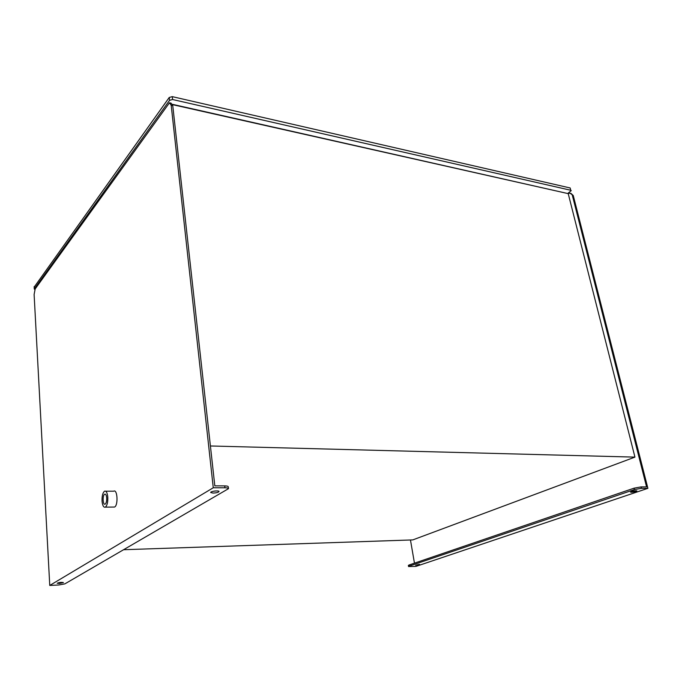 <?xml version="1.0" encoding="UTF-8"?>
<svg xmlns="http://www.w3.org/2000/svg" width="682" height="682" viewBox="0 0 682 682"><rect width="100%" height="100%" fill="white"/><g stroke="black" fill="none" stroke-linecap="round" stroke-linejoin="round"><path stroke-width="1.02" d="M224.941 487.783C227.149 487.809 228.334 488.107 228.479 488.687L64.875 583.869L58.865 584.977L49.76 585.446L34.117 294.488L35.174 288.921L169.486 102.76L171.191 105.318L213.27 487.766L224.941 487.783L224.719 485.891C226.935 485.925 228.112 486.223 228.265 486.803L228.479 488.67M408.544 566.537L408.356 565.421L409.089 564.986L409.285 566.103L408.544 566.537L415.909 566.401L647.9 488.329L573.255 195.512L569.802 193.074L568.225 193.637L172.58 104.653M409.089 564.986L634.064 488.176L641.071 486.905L646.579 486.914L572.334 195.308M647.9 488.329L641.43 488.321L634.413 489.591L634.064 488.176M34.253 286.994L169.255 97.449L172.273 96.639L172.589 99.521L570.757 190.261L570.178 187.976L570.757 190.261M172.589 99.521L169.571 100.331L169.255 97.449M34.228 286.542L34.356 288.827L169.571 100.331M34.356 288.827L34.825 289.56M571.252 190.628L567.68 193.509M567.057 193.373L172.486 104.337M172.273 96.639L570.178 187.976M113.4 507.058L114.585 507.041C118.378 505.328 117.423 488.738 113.698 491.202L105.667 491.211M49.76 585.446L213.27 487.766M414.46 563.153L410.462 539.982M570.834 193.279L573.255 195.512M224.719 485.891L214.821 485.865L172.759 105.667L171.191 105.318M123.843 549.709L412.789 539.905L634.942 457.119L210.414 445.977M170.27 102.939L171.054 103.11L172.759 105.667M634.942 457.119L568.225 193.637M213.798 491.185L215.7 490.946M213.014 493.086C216.424 492.907 218.428 492.378 219.024 491.5C219.127 490.239 210.363 491.296 210.678 492.506L213.014 493.086M59.334 583.485L63.426 582.581C61.329 582.164 59.24 582.385 57.177 583.238L59.334 583.485M409.285 566.103L634.413 489.591M415.628 565.233L419.507 564.355L415.628 565.233M631.302 492.293C634.192 492.046 636.059 491.569 636.903 490.844C634.618 490.614 632.487 491.04 630.518 492.114L631.302 492.293M107.799 497.11C107.296 492.651 106.204 490.69 104.508 491.211C102.709 492.779 101.891 496.112 102.061 501.202C102.539 505.677 103.638 507.655 105.36 507.135C107.159 505.558 107.969 502.216 107.799 497.11M106.707 497.886C106.401 495.106 105.71 493.879 104.653 494.211C102.326 495.26 102.871 505.669 105.181 504.134C106.307 503.154 106.81 501.065 106.707 497.886M641.071 486.905L641.43 488.321M34.279 289.057L34.151 286.772M105.36 507.135L114.585 507.041M104.653 494.211L105.378 494.203"/></g></svg>
